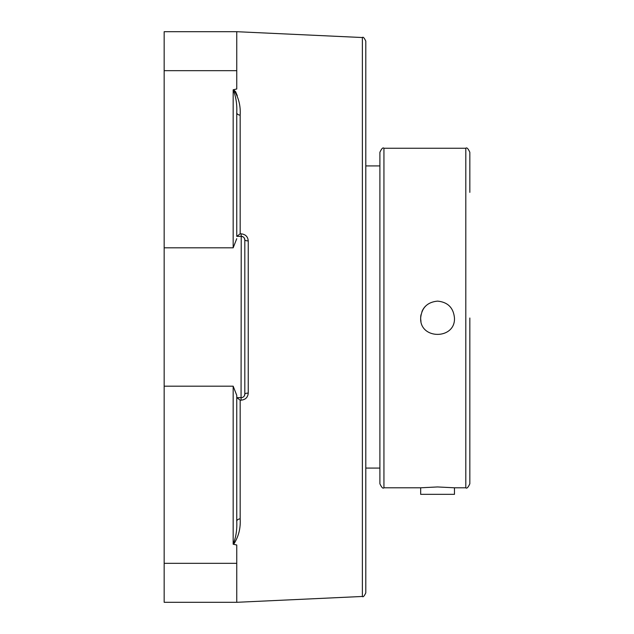 <?xml version="1.0" encoding="UTF-8"?>
<svg xmlns="http://www.w3.org/2000/svg" width="634" height="634" viewBox="0 0 634 634"><rect width="100%" height="100%" fill="white"/><g stroke="black" fill="none" stroke-linecap="round" stroke-linejoin="round"><path stroke-width="0.95" d="M244.344 238.146L244.819 239.937A3.582 0.959 180 0 0 248.235 240.888C247.878 236.656 245.485 234.295 241.063 233.811L240.167 233.811L240.167 115.119C240.73 105.64 238.542 97.16 233.605 89.687L235.642 91.771M235.689 91.859L237.29 95.75M233.898 90.345L233.169 89.909C235.943 96.519 237.14 104.079 236.751 112.583L236.751 236.347L241.229 236.347L241.063 233.811M233.169 544.218L236.751 545.01L236.751 602.3L362.371 596.467L362.371 37.533L236.751 31.7L236.751 88.99L233.169 89.782M236.854 397.653L240.167 400.189L241.063 400.189C245.469 399.713 247.862 397.352 248.235 393.112L248.235 240.888M240.167 518.881A3.582 2.536 180 0 0 236.751 521.417C237.14 529.921 235.943 537.481 233.169 544.091L233.605 544.313C238.542 536.832 240.73 528.36 240.167 518.881L240.167 400.189M362.371 596.467C363.068 597.379 364.209 596.19 365.794 592.885L365.794 41.115C364.209 37.81 363.068 36.621 362.371 37.533M236.854 236.347L240.167 233.811M240.167 115.119A3.582 2.536 0 0 1 236.751 112.583L236.751 236.347M233.605 89.687L233.169 89.909L233.169 247.815L236.751 238.669M236.751 397.653L241.229 397.653A3.582 3.582 0 0 0 244.819 394.063L244.819 239.937A3.582 3.582 0 0 0 241.229 236.347L243.044 236.839M244.352 395.83L244.819 394.063A3.582 0.959 180 0 1 248.235 393.112M244.819 239.937A3.582 3.582 0 0 0 241.229 236.347L241.063 400.189M236.751 31.7L164.166 31.7L164.166 602.3L236.751 602.3M236.751 521.417L236.751 395.331L233.169 386.185L233.169 544.091M379.901 165.926L365.794 165.926M425.62 306.071A16.904 16.904 0 0 0 421.959 311.556M420.984 314.773A16.904 16.904 0 0 0 420.984 321.272M437.571 301.126C447.834 302.125 453.469 307.759 454.467 318.022C455.513 339.824 419.629 339.824 420.667 318.022C421.673 307.759 427.308 302.125 437.571 301.126M469.834 192.364L469.834 152.287C468.13 148.57 466.782 147.231 465.8 148.253L465.8 487.792L454.467 487.792L454.467 494.338L420.667 494.338L420.667 487.792L437.571 486.952L454.467 487.792M465.8 487.792C466.782 488.822 468.13 487.475 469.834 483.766L469.834 318.022M379.901 152.287L379.901 483.766C381.613 487.475 382.952 488.822 383.935 487.792L383.935 148.253C382.952 147.231 381.613 148.57 379.901 152.287M164.166 70.675L236.751 70.675M164.166 247.815L233.169 247.815M164.166 386.185L233.169 386.185M164.166 563.325L236.751 563.325M365.794 468.074L379.901 468.074M465.8 148.253L383.935 148.253M420.667 487.792L383.935 487.792"/></g></svg>
